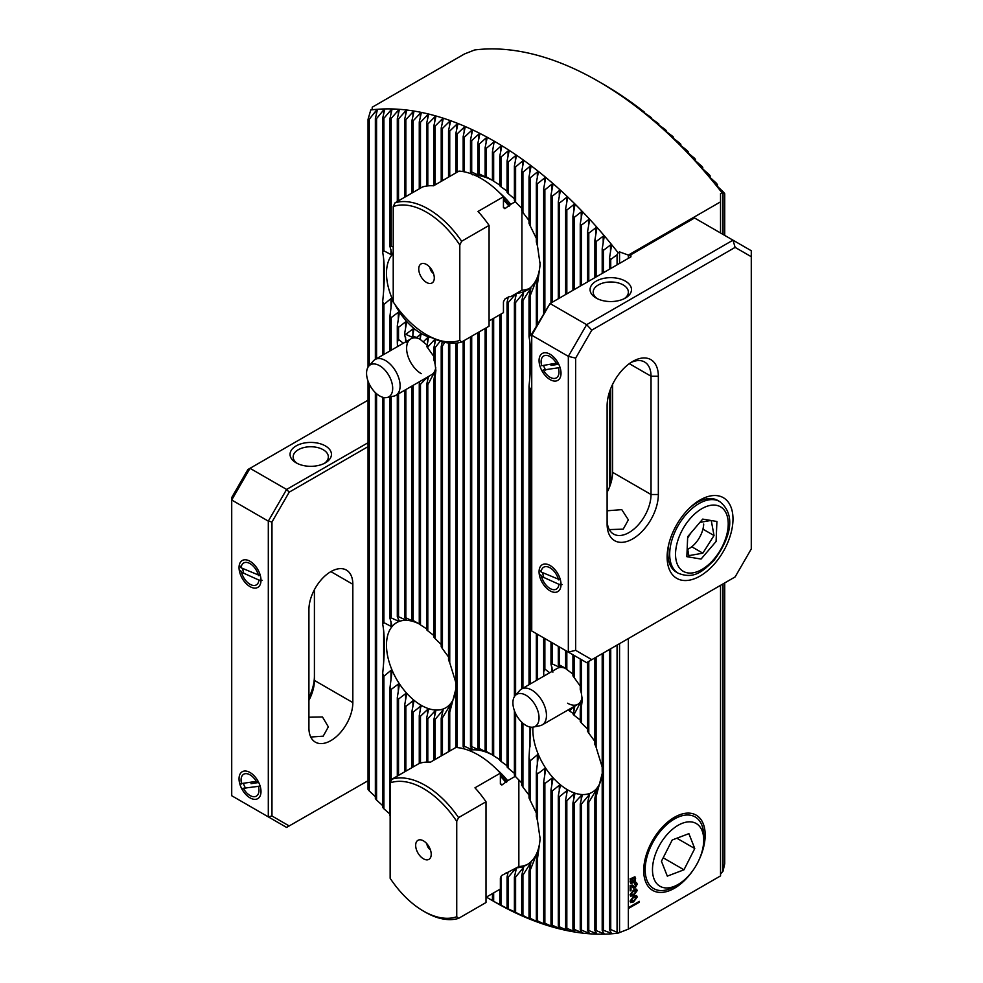 <?xml version="1.0" encoding="UTF-8"?>
<svg xmlns="http://www.w3.org/2000/svg" width="983" height="983" viewBox="0 0 983 983"><rect width="100%" height="100%" fill="white"/><g stroke="black" fill="none" stroke-linecap="round" stroke-linejoin="round"><path stroke-width="1.47" d="M722.001 192.766L724.729 193.7A329.207 190.075 -120 0 0 723.513 192.14L715.71 184.718L717.406 184.521A329.207 190.075 -120 0 0 716.189 183.035L708.387 175.896L710.095 175.748A329.207 190.075 -120 0 0 708.866 174.323L701.076 167.454L702.771 167.356A329.207 190.075 -120 0 0 701.555 165.98L693.752 159.357L695.46 159.307A329.207 190.075 -120 0 0 694.231 158.005L686.441 151.615L688.137 151.615A329.207 190.075 -120 0 0 686.92 150.362L679.118 144.182L680.826 144.255A329.207 190.075 -120 0 0 679.597 143.051L671.794 137.067L673.502 137.202A329.207 190.075 -120 0 0 672.286 136.059L664.483 130.26L666.191 130.456A329.207 190.075 -120 0 0 664.963 129.363L657.16 123.735L658.868 124.018A329.207 190.075 -120 0 0 657.652 122.961L649.849 117.505L651.557 117.862A329.207 190.075 -120 0 0 650.328 116.854L642.526 111.558L644.234 111.988A329.207 190.075 -120 0 0 643.017 111.03L636.91 106.397A329.207 190.075 -120 0 0 635.694 105.488L629.599 101.077A329.207 190.075 -120 0 0 628.383 100.217L622.276 96.027A329.207 190.075 -120 0 0 621.059 95.216L614.965 91.247A329.207 190.075 -120 0 0 613.736 90.473L607.641 86.737A329.207 190.075 -120 0 0 606.425 86.013L598.34 81.319A336.333 194.179 -120 0 0 474.666 49.961L464.431 53.979L372.225 107.208L372.225 109.113L370.763 109.961A336.333 194.179 60 0 1 494.424 141.306A336.333 194.179 60 0 1 618.098 252.754L619.56 251.906L628.346 255.076L720.539 201.847L720.539 193.614L722.001 192.766A336.333 194.179 -120 0 0 598.34 81.319L598.34 81.319M599.347 81.896L598.622 81.478M393.225 247.016L391.209 246.131A56.277 32.5 -120 0 0 389.993 246.61L391.885 253.528L390.976 254.56L383.898 250.837A56.277 32.5 -120 0 0 382.67 252.213C384.881 263.886 384.881 280.376 382.67 301.683A56.277 32.5 -120 0 0 383.898 304.472L390.976 298.562L391.885 300.651L389.993 315.74A56.277 32.5 -120 0 0 391.209 317.632L398.287 312.287L399.209 313.651L397.304 325.84A56.277 32.5 -120 0 0 398.533 327.278L405.61 321.871L406.52 322.879L404.627 333.593A56.277 32.5 -120 0 0 405.561 334.441L412.934 328.998L413.843 329.76L412.663 335.83L420.245 339.307A20.692 11.956 -120 0 0 410.906 338.852A20.692 11.956 -120 0 0 407.724 355.441A20.692 11.956 -120 0 0 421.252 373.675M403.337 343.214L398.533 339.516A27.819 16.06 -120 0 0 397.304 342.489L397.501 346.594M405.561 334.441A27.819 16.06 -120 0 0 404.627 334.638L406.52 342.637M412.663 335.83L413.843 337.488L412.934 337.55L406.09 334.503M413.843 337.488L412.934 337.55L412.934 336.149M698.802 860.358A43.461 25.091 120 0 0 702.022 821.186A43.461 25.091 120 0 0 674.436 817.291A43.461 25.091 120 0 0 643.705 870.52A43.461 25.091 120 0 0 674.436 888.263A43.461 25.091 120 0 0 693.187 870.078M565.618 668.428A20.692 11.956 -120 0 0 557.25 668.391L521.481 689.046A20.692 11.956 60 0 1 531.914 690.127A20.692 11.956 60 0 1 545.368 708.362A20.692 11.956 60 0 1 542.186 724.901A20.692 11.956 60 0 1 540.036 725.7L533.302 727.076A18.48 10.666 60 0 1 525.905 725.393A18.48 10.666 60 0 1 514.416 710.709A18.48 10.666 60 0 1 515.153 695.645A18.48 10.666 60 0 1 526.052 695.313A18.48 10.666 60 0 1 538.487 713.191A18.48 10.666 60 0 1 533.302 727.076M549.694 672.753L544.877 669.067A27.819 16.06 -120 0 0 543.66 672.028L543.845 676.132M566.601 668.845L559.511 665.024A27.819 16.06 -120 0 0 558.295 664.582L560.199 667.027L559.278 667.088L552.2 663.93A27.819 16.06 -120 0 0 550.984 664.176L552.876 672.175M560.199 667.027L559.278 667.088L559.278 665.688M492.434 180.344A64.681 37.342 -120 0 0 474.752 175.22M465.008 171.976L464.381 171.706A71.808 41.458 -120 0 0 463.878 171.742M493.417 180.872L486.339 176.879A71.808 41.458 -120 0 0 485.123 176.276L486.106 177.395L479.028 173.782A71.808 41.458 -120 0 0 477.799 173.389L479.704 175.515L478.782 175.343L471.705 172A71.808 41.458 -120 0 0 470.488 171.841L472.381 174.827M479.704 175.515L478.782 174.446M487.015 177.763L486.106 177.014M492.434 754.932A64.681 37.342 -120 0 0 468.633 750.336M493.417 755.448L486.339 751.467A71.808 41.458 -120 0 0 485.123 750.865L486.106 751.983L479.028 748.37A71.808 41.458 -120 0 0 477.799 747.977L479.704 750.09L478.782 749.918L471.705 746.576A71.808 41.458 -120 0 0 470.488 746.416L472.381 749.415L471.471 749.451L464.381 746.281A71.808 41.458 -120 0 0 463.165 746.404L464.345 748.935M472.381 749.415L471.471 749.451L471.471 747.891M479.704 750.09L478.782 749.034M487.015 752.339L486.106 751.602M419.262 623.972A49.162 28.384 -120 0 0 396.677 622.62A49.162 28.384 -120 0 0 389.133 662.014A49.162 28.384 -120 0 0 421.252 705.327A49.162 28.384 -120 0 0 445.827 707.76A49.162 28.384 -120 0 0 455.928 688.026M532.909 727.137A49.162 28.384 -120 0 0 567.609 789.828A49.162 28.384 -120 0 0 592.184 792.261A49.162 28.384 -120 0 0 602.272 772.515M393.225 253.491A49.162 28.384 -120 0 0 393.225 300.958M394.982 304.521A49.162 28.384 -120 0 0 421.252 333.544A49.162 28.384 -120 0 0 432.102 337.796M617.066 264.845L617.066 254.732L610.738 259.512A329.207 190.075 -120 0 0 609.521 257.951L611.414 246.094L610.504 244.976L603.427 250.333A329.207 190.075 -120 0 0 602.198 248.846L604.103 237.247L603.181 236.178L596.103 241.56A329.207 190.075 -120 0 0 594.887 240.135L596.779 228.781L595.87 227.749L588.792 233.155A329.207 190.075 -120 0 0 587.564 231.791L589.468 220.659L588.547 219.676L581.469 225.119A329.207 190.075 -120 0 0 580.253 223.817L582.145 212.881L581.236 211.935L574.158 217.427A329.207 190.075 -120 0 0 572.929 216.174L574.834 205.435L573.912 204.525L566.835 210.055A329.207 190.075 -120 0 0 565.618 208.863L567.51 198.296L566.601 197.436L559.511 203.014A329.207 190.075 -120 0 0 558.295 201.871L560.199 191.464L559.278 190.628L552.2 196.268A329.207 190.075 -120 0 0 550.984 195.175L552.876 184.927L551.967 184.128L544.877 189.83A329.207 190.075 -120 0 0 543.66 188.773L545.553 178.673L544.643 177.911L537.566 183.674A329.207 190.075 -120 0 0 536.337 182.666L538.242 172.701L537.332 171.976L530.242 177.8A329.207 190.075 -120 0 0 529.026 176.842L530.918 167.012L530.009 166.311L522.931 172.209A329.207 190.075 -120 0 0 521.703 171.3L523.607 161.581L522.698 160.929L515.608 166.889A329.207 190.075 -120 0 0 514.392 166.029L516.284 156.42L515.375 155.793L508.297 161.839A329.207 190.075 -120 0 0 507.068 161.028L508.973 151.529L508.051 150.94L500.974 157.059A329.207 190.075 -120 0 0 499.757 156.285L501.649 146.897L500.74 146.332L493.663 152.549A329.207 190.075 -120 0 0 492.434 151.824L494.142 141.798L486.339 148.298A329.207 190.075 -120 0 0 485.123 147.622L487.015 138.419L486.106 137.915L479.028 144.317A329.207 190.075 -120 0 0 477.799 143.678L479.704 134.56L478.782 134.106L471.705 140.606A329.207 190.075 -120 0 0 470.488 140.004L472.381 130.972L471.471 130.542L464.381 137.153A329.207 190.075 -120 0 0 463.165 136.612L465.07 127.655L464.148 127.262L457.07 133.983A329.207 190.075 -120 0 0 455.854 133.479L457.746 124.595L456.837 124.227L449.747 131.071A329.207 190.075 -120 0 0 448.531 130.616L450.423 121.806L449.514 121.474L442.436 128.454A329.207 190.075 -120 0 0 441.207 128.036L443.112 119.299L442.203 119.004L435.113 126.107A329.207 190.075 -120 0 0 433.896 125.75L435.788 117.063L434.879 116.805L427.802 124.055A329.207 190.075 -120 0 0 426.573 123.747L428.477 115.109L427.568 114.888L420.478 122.297A329.207 190.075 -120 0 0 419.262 122.039L421.154 113.463L420.245 113.278L413.167 120.848A329.207 190.075 -120 0 0 411.938 120.639L413.843 112.111L412.934 111.964L405.844 119.705A329.207 190.075 -120 0 0 404.627 119.545L406.52 111.067L405.61 110.968L398.533 118.894A329.207 190.075 -120 0 0 397.304 118.796L399.209 110.354L398.287 110.293L391.209 118.427A329.207 190.075 -120 0 0 389.993 118.39L391.885 109.973L390.976 109.961L383.898 118.316A329.207 190.075 -120 0 0 382.67 118.329L384.574 109.961L383.653 109.985L376.575 118.574A329.207 190.075 -120 0 0 375.359 118.66L377.251 110.305L376.342 110.379L369.264 119.238A329.207 190.075 -120 0 0 368.035 119.385L370.763 109.961M377.251 110.305L376.342 110.379L376.342 114.323M384.574 109.961L383.653 109.985L383.653 113.979M391.885 109.973L390.976 109.961L390.976 114.016M399.209 110.354L398.287 110.293L398.287 114.409M406.52 111.067L405.61 110.968L405.61 115.146M413.843 112.111L412.934 111.964L412.934 116.203M421.154 113.463L420.245 113.278L420.245 117.579M428.477 115.109L427.568 114.888L427.568 119.262M435.788 117.063L434.879 116.805L434.879 121.241M443.112 119.299L442.203 119.004L442.203 123.502M450.423 121.806L449.514 121.474L449.514 126.045M457.746 124.595L456.837 124.227L456.837 128.859M465.07 127.655L464.148 127.262L464.148 131.955M472.381 130.972L471.471 130.542L471.471 135.322M479.704 134.56L478.782 134.106L478.782 138.947M487.015 138.419L486.106 137.915L486.106 142.83M420.245 624.488L413.167 620.519A56.277 32.5 -120 0 0 411.938 619.954L412.934 621.256L405.844 617.754A56.277 32.5 -120 0 0 404.627 617.447L406.52 619.99L405.61 619.941L398.533 616.722A56.277 32.5 -120 0 0 397.304 616.746L399.209 620.752L398.287 621.072L391.209 617.914A56.277 32.5 -120 0 0 389.993 618.393L391.885 625.311L390.976 626.355L383.898 622.632A56.277 32.5 -120 0 0 382.67 624.008C384.881 635.669 384.881 652.159 382.67 673.478A56.277 32.5 -120 0 0 383.898 676.255L390.976 670.345L391.885 672.433L389.993 687.535A56.277 32.5 -120 0 0 391.209 689.427L398.287 684.082L399.209 685.446L397.304 697.623A56.277 32.5 -120 0 0 398.533 699.06L405.61 693.654L406.52 694.662L404.627 705.376A56.277 32.5 -120 0 0 405.844 706.482L412.934 700.793L413.843 701.543L411.938 711.323A56.277 32.5 -120 0 0 413.167 712.159L420.97 705.831L419.262 715.685A56.277 32.5 -120 0 0 420.478 716.263L427.568 709.468L428.477 709.775L426.573 718.45A56.277 32.5 -120 0 0 427.802 718.757L434.879 711.041L435.788 711.078L433.896 719.482A56.277 32.5 -120 0 0 435.113 719.458L443.112 709.959L441.207 718.29A56.277 32.5 -120 0 0 442.436 717.811L450.423 704.676L448.531 713.584A56.277 32.5 -120 0 0 449.747 712.208L455.952 688.714M412.934 706.285L412.934 700.793L413.843 701.543M405.61 699.896L405.61 693.654L406.52 694.662M399.209 620.752L398.287 621.072L398.287 618.663M406.52 619.99L405.61 619.941L405.61 618.688M413.843 621.563L412.934 620.74M416.681 337.341L420.97 334.036L420.208 339.381L423.194 341.912L427.568 337.673L428.477 337.98L426.868 346.741A56.277 32.5 -120 0 0 427.802 346.962L434.879 339.246L434.879 343.337M412.934 334.503L412.934 328.998L413.843 329.76M405.61 328.113L405.61 321.871L406.52 322.879M391.885 253.528L390.976 254.56L390.976 249.756M530.685 727.15L529.026 757.967A56.277 32.5 -120 0 0 530.242 760.756L537.332 754.846L538.242 756.935L536.337 772.024A56.277 32.5 -120 0 0 537.566 773.916L544.643 768.571L545.553 769.935L543.66 782.124A56.277 32.5 -120 0 0 544.877 783.562L551.967 778.155L552.876 779.163L550.984 789.877A56.277 32.5 -120 0 0 552.2 790.983L559.278 785.294L560.199 786.044L558.295 795.825A56.277 32.5 -120 0 0 559.511 796.66L567.314 790.32L565.618 800.174A56.277 32.5 -120 0 0 566.835 800.752L573.912 793.957L574.834 794.264L572.929 802.951A56.277 32.5 -120 0 0 574.158 803.258L581.236 795.53L582.145 795.579L580.253 803.983A56.277 32.5 -120 0 0 581.469 803.959L589.468 794.448L587.564 802.792A56.277 32.5 -120 0 0 588.792 802.312L596.779 789.165L594.887 798.073A56.277 32.5 -120 0 0 596.103 796.697L602.309 773.216M559.278 790.787L559.278 785.294L560.199 786.044M551.967 784.397L551.967 778.155L552.876 779.163M531.742 336.112L530.242 335.338A56.277 32.5 -120 0 0 529.026 336.714C531.238 348.375 531.238 364.865 529.026 386.184A56.277 32.5 -120 0 0 530.242 388.973L531.742 387.732M630.078 894.739L633.63 889.873L636.615 889.173L637.205 890.623L633.63 895.513L630.681 896.201L630.078 894.739M630.005 878.962L634.944 876.75L635.608 878.483L634.981 880.879L635.645 881.124L630.742 883.336L630.078 881.628L630.681 879.269L630.005 878.962M494.142 901.62L494.424 901.78A336.333 194.179 60 0 0 618.098 933.137L628.346 929.132L628.346 908.55L639.319 902.21L639.319 901.362L628.346 907.702L628.346 638.581M628.346 258.332L628.346 255.076M628.346 929.132L720.539 875.902L720.539 585.34M720.539 232.983L720.539 201.847M636.357 884.663L634.674 884.073L634.674 882.992L636.579 882.636L637.205 884.196L635.116 888.042L631.012 886.113L631.012 890.414L630.164 890.905L630.164 885.376L632.29 885.081L635.129 886.949L635.976 883.778M632.266 885.069L635.129 886.949M633.507 888.227L632.917 887.6M632.61 887.108L630.975 886.088L631.012 890.414M630.078 901.128L633.63 896.263L636.615 895.562L637.205 897.012L633.63 901.903L630.681 902.603L630.078 901.128M724.729 582.931L724.729 863.713L723.033 871.171L720.539 873.985M723.033 583.902L723.033 871.171M723.033 193.565L723.033 234.421M573.912 713.977L568.027 709.972M580.253 720.048L574.158 715.329A56.277 32.5 -120 0 0 573.224 714.481L574.834 706.187M587.564 729.017L581.469 723.083A56.277 32.5 -120 0 0 580.253 721.645L580.253 709.394A27.819 16.06 -120 0 0 581.469 706.433L582.243 700.019L581.469 693.851A27.819 16.06 -120 0 0 580.253 689.476L580.253 658.979M594.887 741.452L588.792 733.171A56.277 32.5 -120 0 0 587.564 731.278L587.564 662.112M602.198 767.109L596.103 747.227A56.277 32.5 -120 0 0 594.887 744.438L594.887 657.897M588.547 798.466L588.547 794.768L589.468 794.448M581.236 799.621L581.236 795.53L582.145 795.579M573.912 798.454L573.912 793.957L574.834 794.264M567.314 790.32L567.51 791.032M442.289 341.752L441.207 346.507A56.277 32.5 -120 0 0 442.436 346.016L444.795 342.367M435.788 339.295L433.896 347.687A56.277 32.5 -120 0 0 435.113 347.663L440.249 341.15M427.568 342.17L427.568 337.673L428.477 337.98M420.97 334.036L421.154 334.748M427.568 629.476L420.478 624.881A56.277 32.5 -120 0 0 419.262 624.045L419.262 383.886A27.819 16.06 -120 0 0 420.478 384.328L426.683 377.73M433.896 635.546L427.802 630.828A56.277 32.5 -120 0 0 426.573 629.722L426.573 384.98A27.819 16.06 -120 0 0 427.802 384.734L434.879 371.549L435.788 367.74L433.896 379.856A27.819 16.06 -120 0 0 435.113 376.894L435.887 370.48L435.113 364.312A27.819 16.06 -120 0 0 433.896 359.938L433.896 347.687M441.207 644.516L435.113 638.581A56.277 32.5 -120 0 0 433.896 637.144L433.896 379.856M448.531 656.963L442.436 648.669A56.277 32.5 -120 0 0 441.207 646.789L441.207 346.507M455.854 682.607L449.747 662.739A56.277 32.5 -120 0 0 448.531 659.949L448.531 342.993M442.203 713.965L442.203 710.267L443.112 709.959M434.879 715.12L434.879 711.041L435.788 711.078M427.568 713.953L427.568 709.468L428.477 709.775M420.97 705.831L421.154 706.544M494.338 142.523L494.142 141.798M501.649 146.897L500.74 146.332L500.74 151.407M508.973 151.529L508.051 150.94L508.051 156.088M516.284 156.42L515.375 155.793L515.375 161.04M523.607 161.581L522.698 160.929L522.698 166.25M530.918 167.012L530.009 166.311L530.009 171.73M538.242 172.701L537.332 171.976L537.332 177.493M545.553 178.673L544.643 177.911L544.643 183.526M552.876 184.927L551.967 184.128L551.967 189.842M560.199 191.464L559.278 190.628L559.278 196.453M567.51 198.296L566.601 197.436L566.601 203.37M574.834 205.435L573.912 204.525L573.912 210.583M582.145 212.881L581.236 211.935L581.236 218.128M589.468 220.659L588.547 219.676L588.547 226.004M596.779 228.781L595.87 227.749L595.87 234.224M604.103 237.247L603.181 236.178L603.181 242.801M617.066 254.732L618.098 252.754M486.339 897.098L492.434 900.612A329.207 190.075 -120 0 0 493.663 901.3L499.757 904.593A329.207 190.075 -120 0 0 500.974 905.232L507.068 908.317A329.207 190.075 -120 0 0 508.297 908.906L514.392 911.757A329.207 190.075 -120 0 0 515.608 912.31L523.607 916.475L521.703 914.94A329.207 190.075 -120 0 0 522.931 915.443L530.009 919.142L529.026 917.839A329.207 190.075 -120 0 0 530.242 918.294L538.242 922.251L536.337 920.457A329.207 190.075 -120 0 0 537.566 920.874L545.553 924.733L543.66 922.804A329.207 190.075 -120 0 0 544.877 923.172L552.876 926.932L550.984 924.856A329.207 190.075 -120 0 0 552.2 925.175L560.199 928.837L558.295 926.613A329.207 190.075 -120 0 0 559.511 926.883L567.51 930.459L565.618 928.063A329.207 190.075 -120 0 0 566.835 928.284L574.834 931.773L572.929 929.205A329.207 190.075 -120 0 0 574.158 929.365L582.145 932.769L580.253 930.016A329.207 190.075 -120 0 0 581.469 930.115L589.468 933.445L587.564 930.483A329.207 190.075 -120 0 0 588.792 930.532L596.779 933.776L594.887 930.594A329.207 190.075 -120 0 0 596.103 930.582L604.103 933.752L602.198 930.336A329.207 190.075 -120 0 0 603.427 930.25L611.414 933.346L609.521 929.672A329.207 190.075 -120 0 0 610.738 929.525L617.066 932.339L617.066 645.081M493.417 901.202L494.338 901.73L493.417 901.202M389.993 687.535L389.993 815.755A329.207 190.075 -120 0 0 390.153 815.939M382.67 673.478L382.67 807.362A329.207 190.075 -120 0 0 383.898 808.788L389.993 814.108M375.359 392.61L375.359 798.577A329.207 190.075 -120 0 0 376.575 800.076L382.67 805.593M368.035 381.097L368.035 789.398A329.207 190.075 -120 0 0 369.264 790.959L375.359 796.709M618.098 933.137L617.066 932.339M610.504 931.601L610.504 933.42L611.414 933.346M603.181 932.13L603.181 933.776L604.103 933.752M595.87 932.265L595.87 933.752L596.779 933.776M588.547 932.031L588.547 933.371L589.468 933.445M581.236 931.454L581.236 932.658L582.145 932.769M573.912 930.545L573.912 931.626L574.834 931.773M566.601 929.316L567.51 930.459M559.278 927.78L560.199 928.837M551.967 925.937L552.876 926.932M544.643 923.811L545.553 924.733M537.332 921.403L538.242 922.251M530.009 918.712L530.918 919.498M522.698 915.738L523.607 916.475M515.375 912.507L516.284 913.182M508.051 909.005L508.973 909.631M500.74 905.232L501.649 905.81M619.56 932.289L619.56 643.644M619.56 263.407L619.56 251.906M628.346 907.702L628.346 908.55M500.74 760.264L493.663 755.792A71.808 41.458 -120 0 0 492.434 754.981L492.434 319.02M508.051 766.47L500.974 761.358A71.808 41.458 -120 0 0 499.757 760.338L499.757 314.793M514.392 773.363L508.297 768.251A71.808 41.458 -120 0 0 507.068 766.998L507.068 302.334A71.808 41.458 -120 0 0 508.297 302.494L515.375 294.31L516.284 294.273L514.392 302.629A71.808 41.458 -120 0 0 515.608 302.506L523.607 292.701L521.703 301.044A71.808 41.458 -120 0 0 522.931 300.54L530.918 288.007L529.026 296.694A71.808 41.458 -120 0 0 530.242 295.564L538.242 275.424L536.337 286.581A71.808 41.458 -120 0 0 537.566 283.497L540.159 264.574L537.566 246.463A71.808 41.458 -120 0 0 536.337 241.965L536.337 182.666M521.703 782.886L515.608 776.681A71.808 41.458 -120 0 0 514.392 775.157L514.392 710.635M529.026 795.136L522.931 787.1A71.808 41.458 -120 0 0 521.703 785.196L521.703 722.149M536.337 812.99L530.242 800.531A71.808 41.458 -120 0 0 529.026 797.987L529.026 757.967M507.978 872.83L507.068 876.922A71.808 41.458 -120 0 0 508.297 877.082L515.375 868.898L516.284 868.861L514.392 877.217A71.808 41.458 -120 0 0 515.608 877.094L523.607 867.289L521.703 875.62A71.808 41.458 -120 0 0 522.931 875.128L530.918 862.582L529.026 871.27A71.808 41.458 -120 0 0 530.242 870.139L538.242 850.012L536.337 861.169A71.808 41.458 -120 0 0 537.566 858.073L540.159 839.163L537.566 821.051A71.808 41.458 -120 0 0 536.337 816.554L536.337 772.024M522.698 871.294L522.698 867.62L523.607 867.289M515.375 872.879L515.375 868.898L516.284 868.861M516.653 867.829A64.681 37.342 -120 0 0 526.765 864.856A64.681 37.342 -120 0 0 540.134 837.16M500.74 185.676L493.663 181.204A71.808 41.458 -120 0 0 492.434 180.405L492.434 151.824M508.051 191.882L500.974 186.77A71.808 41.458 -120 0 0 499.757 185.75L499.757 156.285M514.392 198.787L508.297 193.663A71.808 41.458 -120 0 0 507.068 192.422L507.068 161.028M521.703 208.298L515.608 202.105A71.808 41.458 -120 0 0 514.392 200.569L514.392 166.029M529.026 220.548L522.931 212.512A71.808 41.458 -120 0 0 521.703 210.608L521.703 171.3M536.337 238.402L530.242 225.943A71.808 41.458 -120 0 0 529.026 223.411L529.026 176.842M522.698 296.719L522.698 293.032L523.607 292.701M515.375 298.291L515.375 294.31L516.284 294.273M508.236 297.136L507.068 302.334M516.653 293.241A64.681 37.342 -120 0 0 526.765 290.268A64.681 37.342 -120 0 0 540.134 262.584M572.929 674.105L566.835 669.521A27.819 16.06 -120 0 0 565.618 668.538L565.618 650.525M580.253 686.109L574.158 677.557A27.819 16.06 -120 0 0 572.929 675.899L572.929 654.752M573.224 714.481A27.819 16.06 -120 0 0 574.158 714.272L581.236 701.1L582.145 697.279L580.253 709.394M569.55 711.102L573.912 706.236M567.609 703.214A20.692 11.956 -120 0 0 577.955 704.246A20.692 11.956 -120 0 0 582.083 697.18M427.568 345.414L423.194 341.912M433.896 356.571L427.802 348.019A27.819 16.06 -120 0 0 426.868 346.741M428.477 376.649L426.573 384.98M419.766 381.539L419.262 383.886M368.797 366.106A18.48 10.666 60 0 1 385.619 370.861A18.48 10.666 60 0 1 391.861 393.163A18.48 10.666 60 0 1 386.946 397.537A18.48 10.666 60 0 1 371.537 388.002A18.48 10.666 60 0 1 367.384 368.465A18.48 10.666 60 0 1 368.797 366.106L373.356 360.97A20.692 11.956 60 0 1 375.125 359.508A20.692 11.956 60 0 1 393.397 367.789A20.692 11.956 60 0 1 399.184 391.271A20.692 11.956 60 0 1 395.83 395.35L431.598 374.707A20.692 11.956 -120 0 0 435.727 367.642M486.339 751.467L486.339 327.744M485.123 750.865L485.123 328.457M493.663 755.792L493.663 318.308M485.123 176.276L485.123 147.622M486.339 176.879L486.339 148.298M493.663 181.204L493.663 152.549M492.434 900.612L492.434 893.596M493.663 901.3L493.663 892.896M368.035 367.151L368.035 119.385M369.264 790.959L369.264 384.009M369.264 365.59L369.264 119.238M375.359 359.373L375.359 118.66M376.575 800.076L376.575 641.1A56.277 32.5 -120 0 0 376.575 649.345M376.575 641.1L376.575 393.728M376.575 358.672L376.575 269.305A56.277 32.5 -120 0 0 376.575 277.55M376.575 269.305L376.575 118.574M455.854 747.51L455.854 695.116A56.277 32.5 -120 0 0 456.014 691.086A56.277 32.5 -120 0 0 455.854 686.859L455.854 343.128M456.014 690.865L455.854 695.116M441.207 181.376L441.207 128.036M442.436 180.663L442.436 128.454M448.531 177.149L448.531 130.616M449.747 176.436L449.747 131.071M455.854 172.922L455.854 133.479M449.747 662.739L449.747 343.116M449.747 751.024L449.747 712.208M457.07 747.559L457.07 342.993M457.07 172.222L457.07 133.983M463.165 171.62L463.165 136.612M463.165 746.404L463.165 341.126M464.381 746.281L464.381 340.425M464.381 171.706L464.381 137.153M470.488 171.841L470.488 140.004M470.488 746.416L470.488 336.899M471.705 746.576L471.705 336.198M471.705 172L471.705 140.606M477.799 173.389L477.799 143.678M477.799 747.977L477.799 332.684M479.028 748.37L479.028 331.971M479.028 173.782L479.028 144.317M448.531 751.725L448.531 713.584M441.207 755.952L441.207 718.29M442.436 755.251L442.436 717.811M433.896 760.178L433.896 719.482M426.573 762.108L426.573 718.45M419.262 763.41L419.262 715.685M411.938 767.637L411.938 711.323M404.627 771.864L404.627 705.376M397.304 776.091L397.304 697.623M404.627 334.638L404.627 333.593M397.304 616.746L397.304 394.502M397.304 342.489L397.304 325.84M398.533 616.722L398.533 393.802M398.533 339.516L398.533 327.278M404.627 617.447L404.627 390.276M405.844 617.754L405.844 389.575M411.938 619.954L411.938 386.049M413.167 620.519L413.167 385.348M420.478 624.881L420.478 384.328M427.802 630.828L427.802 384.734M435.113 638.581L435.113 376.894M427.802 348.019L427.802 346.962M435.113 364.312L435.113 347.663M389.993 618.393L389.993 396.911M389.993 350.931L389.993 315.74M382.67 624.008L382.67 397.243M382.67 355.158L382.67 301.683M382.67 252.213L382.67 118.329M383.898 808.788L383.898 676.255M383.898 622.632L383.898 397.537M383.898 354.445L383.898 304.472M391.209 780.723L391.209 689.427M391.209 617.914L391.209 396.665M391.209 350.218L391.209 317.632M398.533 775.378L398.533 699.06M405.844 771.151L405.844 706.482M413.167 766.937L413.167 712.159M420.478 763.017L420.478 716.263M427.802 762.071L427.802 718.757M435.113 759.478L435.113 719.458M442.436 648.669L442.436 346.016M383.898 250.837L383.898 118.316M389.993 246.61L389.993 118.39M391.209 246.131L391.209 118.427M397.304 201.503L397.304 118.796M398.533 200.802L398.533 118.894M404.627 197.276L404.627 119.545M405.844 196.575L405.844 119.705M411.938 193.049L411.938 120.639M413.167 192.349L413.167 120.848M419.262 188.834L419.262 122.039M420.478 188.122L420.478 122.297M426.573 186.045L426.573 123.747M427.802 185.898L427.802 124.055M433.896 185.59L433.896 125.75M435.113 184.89L435.113 126.107M596.103 276.948L596.103 241.56M596.103 747.227L596.103 657.185M596.103 930.582L596.103 796.697M594.887 930.594L594.887 798.073M588.792 733.171L588.792 661.412M588.792 930.532L588.792 802.312M587.564 930.483L587.564 802.792M581.469 693.851L581.469 659.679M581.469 723.083L581.469 706.433M574.158 677.557L574.158 655.452M574.158 715.329L574.158 714.272M566.835 669.521L566.835 651.225M559.511 665.024L559.511 646.998M558.295 664.582L558.295 646.298M552.2 663.93L552.2 642.784M550.984 664.176L550.984 642.071M544.877 669.067L544.877 638.557M543.66 672.028L543.66 637.844M581.469 930.115L581.469 803.959M580.253 930.016L580.253 803.983M574.158 929.365L574.158 803.258M572.929 929.205L572.929 802.951M566.835 928.284L566.835 800.752M565.618 928.063L565.618 800.174M559.511 926.883L559.511 796.66M558.295 926.613L558.295 795.825M552.2 925.175L552.2 790.983M550.984 924.856L550.984 789.877M544.877 923.172L544.877 783.562M543.66 922.804L543.66 782.124M537.566 821.051L537.566 773.916M537.566 920.874L537.566 858.073M536.337 920.457L536.337 861.169M530.242 800.531L530.242 760.756M530.242 918.294L530.242 870.139M537.566 246.463L537.566 183.674M537.566 323.911L537.566 283.497M536.337 326.037L536.337 286.581M530.242 225.943L530.242 177.8M530.242 335.338L530.242 295.564M529.026 336.714L529.026 296.694M529.026 684.696L529.026 386.184M522.931 212.512L522.931 172.209M522.931 787.1L522.931 723.267M522.931 688.211L522.931 300.54M521.703 688.911L521.703 301.044M522.931 725.589A56.277 32.5 -120 0 0 522.931 733.834M522.931 353.806A56.277 32.5 -120 0 0 522.931 362.051M515.608 202.105L515.608 166.889M515.608 776.681L515.608 713.547M515.608 695.128L515.608 302.506M514.392 696.689L514.392 302.629M508.297 193.663L508.297 161.839M508.297 768.251L508.297 302.494M500.974 186.77L500.974 157.059M500.974 761.358L500.974 314.081M529.026 917.839L529.026 871.27M522.931 915.443L522.931 875.128M521.703 914.94L521.703 875.62M515.608 912.31L515.608 877.094M514.392 911.757L514.392 877.217M508.297 908.906L508.297 877.082M507.068 908.317L507.068 876.922M500.974 905.232L500.974 876.283M499.757 904.593L499.757 889.369M537.566 679.757L537.566 634.33M536.337 680.469L536.337 633.63M530.242 683.984L530.242 388.973M594.887 277.648L594.887 240.135M588.792 281.175L588.792 233.155M587.564 281.875L587.564 231.791M581.469 285.402L581.469 225.119M580.253 286.102L580.253 223.817M574.158 289.616L574.158 217.427M572.929 290.329L572.929 216.174M566.835 293.843L566.835 210.055M565.618 294.556L565.618 208.863M559.511 298.07L559.511 203.014M558.295 298.783L558.295 201.871M552.2 302.297L552.2 196.268M550.984 302.997L550.984 195.175M544.877 311.242L544.877 189.83M543.66 313.356L543.66 188.773M602.198 273.434L602.198 248.846M602.198 930.336L602.198 779.605A56.277 32.5 -120 0 0 602.358 775.575A56.277 32.5 -120 0 0 602.198 771.36L602.198 653.67M603.427 930.25L603.427 652.958M603.427 272.721L603.427 250.333M602.358 775.354L602.198 779.605M610.738 929.525L610.738 648.731M610.738 483.636L610.738 388.531M610.738 268.494L610.738 259.512M609.521 929.672L609.521 649.444M609.521 487.076L609.521 391.898M609.521 269.207L609.521 257.951M636.91 107.024L636.91 106.397M644.234 112.738L644.234 111.988M710.095 177.505L710.095 175.748M717.406 186.389L717.406 184.521M724.729 235.404L724.729 193.7M651.557 118.734L651.557 117.862M702.771 169.002L702.771 167.356M658.868 125.001L658.868 124.018M666.191 131.562L666.191 130.456M673.502 138.419L673.502 137.202M680.826 145.57L680.826 144.255M688.137 153.053L688.137 151.615M695.46 160.856L695.46 159.307M628.346 908.501L639.282 902.185L639.282 901.386M634.932 876.738L635.608 878.483M635.571 878.47L634.981 880.879M635.337 881.628L632.843 882.967M632.806 882.943L630.73 883.324M630.005 878.949L630.681 879.269M632.806 878.065L631.614 879.011L634.367 880.584L634.858 878.876L632.806 878.065L631.651 879.035M634.416 877.733L634.858 878.876L632.843 878.089M630.791 881.173L631.258 882.329L630.828 881.198L632.782 882.021L634.035 881.063L631.295 879.502L630.828 881.198L631.295 879.502L634.035 881.063M633.593 886.629L635.092 886.936L633.593 886.629M636.32 884.639L634.76 884.024M636.566 882.623L637.205 884.196M637.168 884.184L635.116 888.042M635.079 888.018L632.88 887.575M632.573 887.084L630.975 886.088L632.573 887.084M630.975 890.389L630.164 890.856M636.603 889.16L637.205 890.623M637.168 890.598L633.63 895.513L630.656 896.201M636.32 891.09L633.593 890.942L630.889 894.235L631.246 895.108M636.001 890.254L636.357 891.114L633.63 890.954L630.926 894.26L631.221 895.095M630.889 894.235L633.63 894.419L636.357 891.114M636.603 895.55L637.205 897.012M637.168 896.987L633.63 901.903L630.656 902.591M636.32 897.491L633.593 897.332L630.889 900.625L631.246 901.497M636.001 896.643L636.357 897.504L633.63 897.344L630.926 900.649L631.221 901.485M630.889 900.625L633.63 900.821L636.357 897.504M426.511 282.44A10.997 6.353 -120 0 0 433.773 280.868A10.997 6.353 -120 0 0 426.511 264.488A10.997 6.353 -120 0 0 423.747 263.481A10.997 6.353 -120 0 0 418.869 270.681A10.997 6.353 -120 0 0 426.511 282.44M428.342 335.781L426.511 334.724A75.027 43.313 -120 0 0 459.811 340.388L459.811 244.988A75.027 43.313 -120 0 0 393.225 206.553L393.225 301.941A75.027 43.313 -120 0 0 426.511 334.724L428.342 335.781A77.62 44.813 -120 0 0 461.641 342.01L459.811 340.388M459.811 244.988L461.641 241.253L489.079 225.414A77.62 44.813 -120 0 0 478.008 211.456L503.443 196.772A77.62 44.813 -120 0 0 481.215 178.513A77.62 44.813 -120 0 0 458.987 171.103L433.564 185.787A77.62 44.813 -120 0 0 422.493 186.967L395.055 202.805L393.225 206.553M461.641 241.253A77.62 44.813 -120 0 0 428.342 209.035A77.62 44.813 -120 0 0 395.055 202.805M508.985 296.706A64.681 37.342 -120 0 0 510.755 296.645L509.096 296.633L504.906 299.053L503.443 301.842L503.443 312.655L489.079 320.95M503.443 196.772L503.443 207.597L504.906 208.691L510.755 204.341A64.681 37.342 -120 0 0 499.769 192.951M510.755 204.341L515.301 201.712M529.296 288.56A64.681 37.342 60 0 1 521.924 290.206L510.755 296.645M509.403 296.497A63.92 36.912 -120 0 0 509.833 296.473L509.096 296.633M489.079 225.414L489.079 326.172L461.641 342.01M503.443 207.597L504.906 208.691A63.649 36.74 -120 0 0 503.443 206.922M521.924 290.206L521.924 210.927M429.989 267.437A5.173 2.986 -120 0 0 433.466 273.471M678.098 884.467L674.436 886.58A41.397 23.899 -60 0 1 669.521 888.939A41.397 23.899 -60 0 1 653.744 888.632A41.397 23.899 -60 0 1 648.436 852.273A41.397 23.899 -60 0 1 679.351 816.627A41.397 23.899 -60 0 1 695.141 816.934A41.397 23.899 -60 0 1 703.717 835.882L703.717 840.109A36.224 20.913 -60 0 1 678.098 884.467A36.224 20.913 -60 0 1 673.797 886.531A36.224 20.913 -60 0 1 652.847 864.499A36.224 20.913 -60 0 1 682.399 823.25A36.224 20.913 -60 0 1 703.717 840.109M661.436 861.231L667.31 876.136L683.971 869.795L694.76 848.55L688.886 833.645L672.225 839.986L661.436 861.231M676.869 838.216L694.76 848.55M663.181 857.79L683.971 869.795M426.917 843.795A5.173 2.986 -120 0 0 430.407 849.828M423.44 840.846A10.997 6.353 -120 0 0 420.675 839.838A10.997 6.353 -120 0 0 415.797 847.039A10.997 6.353 -120 0 0 423.44 858.798A10.997 6.353 -120 0 0 430.714 857.213A10.997 6.353 -120 0 0 423.44 840.846M423.44 788.563A75.027 43.313 -120 0 0 390.153 782.898L390.153 878.298A75.027 43.313 -120 0 0 423.44 911.081A75.027 43.313 -120 0 0 456.739 916.734L456.739 821.346A75.027 43.313 -120 0 0 423.44 788.563M456.739 821.346L458.57 817.61A77.62 44.813 -120 0 0 425.27 785.392A77.62 44.813 -120 0 0 391.984 779.163L390.153 782.898M423.44 911.081L425.27 912.138A77.62 44.813 -120 0 0 458.57 918.368L456.739 916.734M527.846 864.192A64.681 37.342 60 0 1 518.852 866.564L501.834 875.411L500.372 878.188L500.372 889.013L486.007 897.307M506.343 872.855A63.92 36.912 -120 0 0 506.761 872.83L506.036 872.99M458.57 817.61L486.007 801.772A77.62 44.813 -120 0 0 474.949 787.813L500.372 773.13L500.372 783.955L501.834 785.048L507.695 780.699A64.681 37.342 -120 0 0 496.698 769.308M507.695 780.699L515.301 776.3M505.913 873.064A64.681 37.342 -120 0 0 507.695 873.002M472.196 749.857L470.255 750.975M500.372 783.955L501.834 785.048A63.649 36.74 -120 0 0 500.372 783.279M500.372 773.13A77.62 44.813 -120 0 0 455.915 747.461L430.493 762.144A77.62 44.813 -120 0 0 419.422 763.324L391.984 779.163M486.007 801.772L486.007 902.529L458.57 918.368M518.852 779.875L518.852 866.564M260.999 791.524A15.519 8.958 -120 0 0 250.014 772.503A15.519 8.958 -120 0 0 239.041 778.843A15.519 8.958 -120 0 0 250.014 797.852A15.519 8.958 -120 0 0 260.999 791.524M260.999 580.277A15.519 8.958 -120 0 0 250.014 561.268A15.519 8.958 -120 0 0 239.041 567.596A15.519 8.958 -120 0 0 250.014 586.618A15.519 8.958 -120 0 0 260.999 580.277M296.116 445.926A20.692 11.943 180 0 1 325.385 445.926A20.692 11.943 180 0 1 325.385 462.821L325.385 462.821A20.692 11.943 180 0 1 296.116 462.821A20.692 11.943 180 0 1 296.116 445.926M297.308 463.46A17.596 10.162 180 0 1 293.155 456.911A17.596 10.162 180 0 1 298.316 449.723A17.596 10.162 180 0 1 317.484 447.523A17.596 10.162 180 0 1 328.347 456.911A17.596 10.162 180 0 1 324.206 463.46M308.92 717.221L322.485 716.976L328.347 726.867L323.198 736.169L310.763 737.029M330.878 740.604A31.051 17.927 -60 0 1 315.359 742.153A31.051 17.927 -60 0 1 308.92 727.936L308.92 609.632A31.051 17.927 -60 0 1 322.473 578.397A31.051 17.927 -60 0 1 346.397 570.079A31.051 17.927 -60 0 1 352.836 584.283L352.836 702.587A31.051 17.927 -60 0 1 330.878 740.604M368.035 400.179L250.014 468.313L286.606 489.436L368.035 442.743M231.718 795.739L268.31 816.873L268.31 521.125L231.718 500.003L231.718 795.739M368.035 780.735L289.186 825.941L271.972 815.988L271.972 521.998L289.186 492.176L368.035 446.651M314.413 589.702L314.413 680.408A31.051 17.927 -60 0 1 308.92 700.338M308.92 697.647A36.224 20.913 120 0 0 314.413 676.181M231.718 497.533L247.876 469.555L250.014 468.313L231.718 500.003L231.718 497.533M289.186 825.941L286.606 827.428L268.31 816.873L271.972 815.988M271.972 521.998L268.31 521.125L286.606 489.436L289.186 492.176M367.495 442.743L368.035 444.574M242.727 568.53A12.939 7.471 -120 0 0 243.796 573.261M243.526 783.709A12.939 7.471 -120 0 0 245.689 788.378M243.612 788.71A12.656 7.311 -120 0 0 254.83 796.672A12.656 7.311 -120 0 0 258.382 786.351L243.047 788.305M260.04 785.81L258.382 786.351M258.025 781.129L241.081 783.611M256.416 781.657A12.656 7.311 -120 0 0 245.209 773.695A12.656 7.311 -120 0 0 241.646 784.004M251.021 783.697L258.713 782.48M258.529 575.645A12.656 7.311 -120 0 0 249.043 563.099A12.656 7.311 -120 0 0 241.105 567.805L260.397 575.792M240.233 566.196L241.105 567.805M240.626 570.631L241.511 572.229L258.922 580.068L262.142 580.326M241.511 572.229A12.656 7.311 -120 0 0 250.997 584.774A12.656 7.311 -120 0 0 258.922 580.068M543.55 365.443A12.939 7.471 -120 0 0 545.712 370.112M539.065 360.577A15.519 8.958 -120 0 0 550.038 379.585A15.519 8.958 -120 0 0 561.023 373.257A15.519 8.958 -120 0 0 550.038 354.236A15.519 8.958 -120 0 0 539.065 360.577M542.763 572.757A12.939 7.471 -120 0 0 543.82 577.488M539.065 571.823A15.519 8.958 -120 0 0 550.038 590.832A15.519 8.958 -120 0 0 561.023 584.492A15.519 8.958 -120 0 0 550.038 565.483A15.519 8.958 -120 0 0 539.065 571.823M607.113 405.782A36.224 20.913 -60 0 1 632.733 361.425L632.733 361.425A36.224 20.913 -60 0 1 658.34 376.206L658.34 494.51A36.224 20.913 -60 0 1 632.733 538.868A36.224 20.913 -60 0 1 607.113 524.086L607.113 405.782M607.113 510.791L621.772 509.636L628.37 519.847L623.222 529.149L609.288 529.591M625.409 298.046L625.409 298.046A20.692 11.943 -0 0 0 625.409 281.15A20.692 11.943 -0 0 0 596.14 281.15A20.692 11.943 -0 0 0 596.14 298.046A20.692 11.943 -0 0 0 625.409 298.046M624.23 298.685A17.596 10.162 -0 0 0 628.37 292.135A17.596 10.162 -0 0 0 617.508 282.748A17.596 10.162 -0 0 0 598.34 284.959A17.596 10.162 -0 0 0 593.179 292.135A17.596 10.162 -0 0 0 597.332 298.685M700.056 576.05A46.57 26.885 120 0 0 730.48 535.01A46.57 26.885 120 0 0 723.341 497.693A46.57 26.885 120 0 0 700.056 500.003A46.57 26.885 120 0 0 669.632 541.043A46.57 26.885 120 0 0 676.771 578.36A46.57 26.885 120 0 0 700.056 576.05M575.657 358.107L568.334 356.35L531.742 335.228L531.742 630.975L568.334 652.098L568.334 356.35L586.63 324.673L732.986 240.171L694.563 217.993L630.926 254.732L630.926 256.846L550.038 303.538L586.63 324.673L591.803 330.128L575.657 358.107L575.657 650.341L591.803 659.667L735.124 576.923L751.282 548.944L751.282 256.71L735.124 247.384L591.803 330.128M607.113 492.262A31.051 17.927 120 0 0 612.606 472.331L612.606 384.316M607.113 519.86A31.051 17.927 120 0 0 613.552 534.064A31.051 17.927 120 0 0 637.475 525.745A31.051 17.927 120 0 0 651.029 494.51L651.029 376.206A31.051 17.927 120 0 0 644.59 362.002A31.051 17.927 120 0 0 630.828 362.604M531.742 333.987L550.038 303.538L531.742 335.228L531.742 333.987M735.124 247.384L732.986 240.171L751.282 250.739L751.282 256.71M591.803 659.667L586.63 662.653L568.334 652.098L575.657 650.341M628.346 256.219L630.926 254.732M711.262 520.535L714.027 535.538L702.845 553.171L688.874 555.653L687.252 546.88M690.816 533.032L687.621 538.07M710.82 520.462L699.896 522.403M702.931 529.137L714.027 535.538M691.749 546.769L702.845 553.171M687.707 549.3A20.692 11.956 120 0 0 695.767 542.862A20.692 11.956 120 0 0 703.693 524.074M716.914 521.481L716.091 541.461L701.051 559.057L686.847 556.673L687.682 536.706L702.71 519.11L716.914 521.481M556.439 363.391A12.656 7.311 -120 0 0 545.233 355.428A12.656 7.311 -120 0 0 541.67 365.737L558.049 362.862M543.071 370.038L560.064 367.544M543.636 370.444A12.656 7.311 -120 0 0 554.854 378.406A12.656 7.311 -120 0 0 558.405 368.084M558.737 364.214L551.045 365.43M541.535 576.456A12.656 7.311 -120 0 0 551.021 588.989A12.656 7.311 -120 0 0 558.946 584.295L541.535 576.456L540.65 574.858M562.165 584.541L558.946 584.295M560.421 580.007L541.129 572.02L540.257 570.423M558.553 579.859A12.656 7.311 -120 0 0 549.067 567.326A12.656 7.311 -120 0 0 541.129 572.02M395.83 395.35A20.692 11.956 60 0 1 393.679 396.161L386.946 397.537M515.153 695.645L519.712 690.508A20.692 11.956 60 0 1 521.481 689.046M493.417 146.995L493.417 141.994M383.653 662.395L383.653 630.84M383.653 290.612L383.653 259.045M449.514 708.989L449.514 705.708M420.245 710.955L420.245 706.015M398.287 691.467L398.287 684.082M405.61 341.912L405.61 337.538M427.568 380.654L427.568 377.03M434.879 374.498L434.879 371.549M398.287 319.684L398.287 312.287M390.976 680.138L390.976 670.345M390.976 626.355L390.976 621.539M390.976 308.355L390.976 298.562M420.245 339.172L420.245 334.22M595.87 793.478L595.87 790.209M581.236 704.037L581.236 701.1M551.967 671.45L551.967 667.076M566.601 795.456L566.601 790.516M544.643 775.968L544.643 768.571M537.332 855.591L537.332 852.654M537.332 764.639L537.332 754.846M537.332 281.003L537.332 278.078M530.009 746.896L530.009 727.027M530.009 375.101L530.009 343.546M530.009 292.197L530.009 288.83M508.051 297.91L508.051 297.235M530.009 866.773L530.009 863.418M610.504 251.771L610.504 244.976M573.912 710.193L573.912 706.568M509.096 206.27A63.649 36.74 -120 0 0 503.443 199.868M509.833 205.582A63.92 36.912 -120 0 0 503.443 198.455M506.761 781.94A63.92 36.912 -120 0 0 500.372 774.813M506.036 782.615A63.649 36.74 -120 0 0 500.372 776.226M352.836 584.283L330.878 571.615M352.836 702.587L314.413 680.408M612.606 472.331L651.029 494.51L658.34 494.51M629.304 363.673L651.029 376.206L658.34 376.206M689.415 508.186A41.397 23.899 -60 0 1 717.823 500.482L719.654 501.539C738.196 516.222 728.145 541.498 714.137 560.187C703.152 571.037 694.231 579.626 678.258 573.236A41.397 23.899 -60 0 1 685.581 515.043A41.397 23.899 -60 0 1 719.654 501.539M678.258 573.236L676.427 572.18A41.397 23.899 -60 0 1 668.895 543.734M713.916 559.192A37.256 21.515 120 0 0 725.319 511.651A37.256 21.515 120 0 0 689.845 518.963A37.256 21.515 120 0 0 678.454 566.503A37.256 21.515 120 0 0 713.916 559.192M375.125 359.508L410.906 338.852M542.186 724.901L577.955 704.246"/></g></svg>
